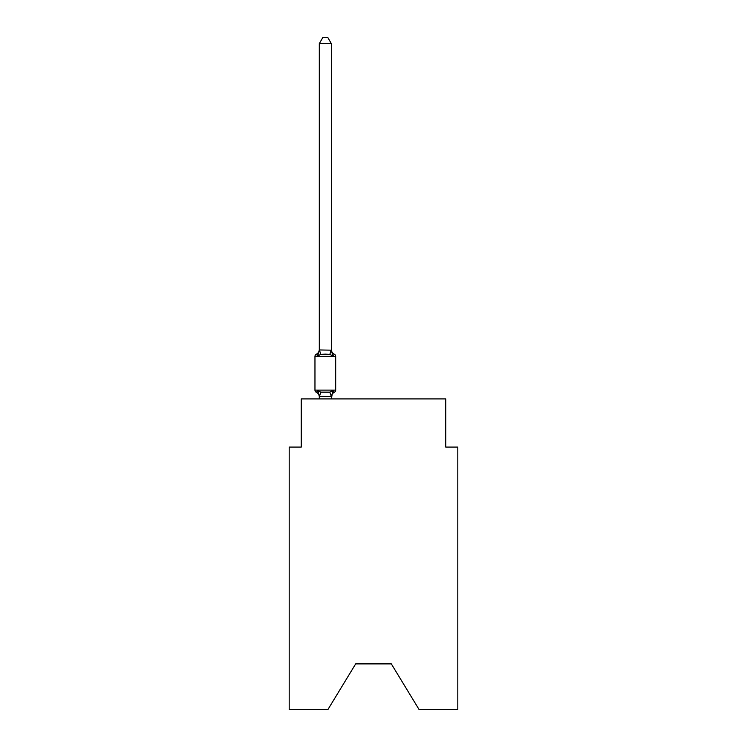 <?xml version="1.0" encoding="UTF-8"?>
<svg xmlns="http://www.w3.org/2000/svg" width="747" height="747" viewBox="0 0 747 747"><rect width="100%" height="100%" fill="white"/><g stroke="black" fill="none" stroke-linecap="round" stroke-linejoin="round"><path stroke-width="1.12" d="M391.325 663.887L419.151 709.65L457.808 709.65L457.808 447.089L445.763 447.089L445.763 398.917L301.237 398.917L301.237 447.089L289.192 447.089L289.192 709.65L327.849 709.65L355.675 663.887L391.325 663.887L355.675 663.887M331.341 43.615L319.305 43.615L322.919 37.35L327.728 37.35L331.341 43.615L331.341 350.175L332.854 355.927L334.329 354.227L332.854 355.927L334.329 354.227L332.854 355.927L334.329 354.227L332.854 355.927L334.329 354.227L332.854 355.927L334.329 354.227L332.854 355.927L334.329 354.227L332.854 355.927L334.329 354.227L332.854 355.927L334.329 354.227L332.854 355.927L334.329 354.227L332.854 355.927L334.329 354.227L332.854 355.927L334.329 354.227L332.854 355.927L334.329 354.227L332.854 355.927L334.329 354.227L332.854 355.927L334.329 354.227L332.854 355.927L334.329 354.227L332.854 355.927L334.329 354.227L332.854 355.927L334.329 354.227L332.854 355.927L329.838 354.377L325.328 354.134L320.808 354.377L317.792 355.927L317.008 354.564M317.792 355.927L316.317 354.227L317.792 355.927L316.317 354.227L317.792 355.927L316.317 354.227L317.792 355.927L316.317 354.227L317.792 355.927L316.317 354.227L317.792 355.927L316.317 354.227L317.792 355.927L316.317 354.227L317.792 355.927L316.317 354.227L317.792 355.927L316.317 354.227L317.792 355.927L316.317 354.227L317.792 355.927L316.317 354.227L317.792 355.927L316.317 354.227L317.792 355.927L316.317 354.227L317.792 355.927L316.317 354.227L317.792 355.927L316.317 354.227L317.792 355.927L316.317 354.227L317.792 355.927L316.317 354.227L317.792 355.927L316.317 354.227L317.792 355.927L319.305 349.96L331.341 350.175M319.305 398.917L319.305 396.34L331.341 396.554L329.838 392.138L332.854 390.588L333.638 391.96M329.838 392.138L320.808 392.138L317.792 390.588L316.317 392.287A2.409 2.409 0 0 1 314.963 390.121L335.683 390.121L335.683 356.394A2.409 2.409 0 0 0 334.329 354.227L332.854 355.927M332.854 390.588L334.329 392.287L332.854 390.588L334.329 392.287L332.854 390.588L334.329 392.287L332.854 390.588L334.329 392.287L332.854 390.588L334.329 392.287L332.854 390.588L334.329 392.287L332.854 390.588L334.329 392.287L332.854 390.588L334.329 392.287L332.854 390.588L334.329 392.287L332.854 390.588L334.329 392.287L332.854 390.588L334.329 392.287L332.854 390.588L334.329 392.287L332.854 390.588L334.329 392.287L332.854 390.588L334.329 392.287L332.854 390.588L334.329 392.287L332.854 390.588L334.329 392.287L332.854 390.588L334.329 392.287L332.854 390.588L334.329 392.287L332.854 390.588L331.341 398.917M319.305 350.175L319.305 43.615M335.683 356.394L314.963 356.394A2.409 2.409 0 0 1 316.317 354.227A5.304 5.304 0 0 0 319.305 349.465M314.963 356.394L314.963 390.121M331.341 397.049A5.304 5.304 0 0 1 334.329 392.287A2.409 2.409 0 0 0 335.683 390.121M319.305 397.049A5.304 5.304 0 0 0 316.317 392.287M317.792 390.588L319.305 396.34M331.341 349.465A5.304 5.304 0 0 0 334.329 354.227M320.808 392.138L319.399 396.592M319.399 349.932L320.808 354.377M331.248 349.932L329.838 354.377"/></g></svg>
